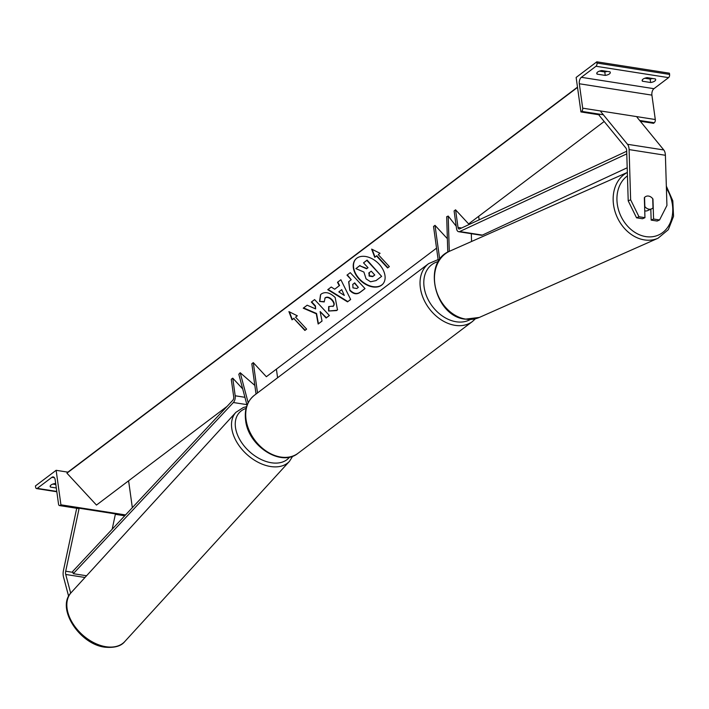 <?xml version="1.0" encoding="UTF-8"?>
<svg xmlns="http://www.w3.org/2000/svg" width="709" height="709" viewBox="0 0 709 709"><rect width="100%" height="100%" fill="white"/><g stroke="black" fill="none" stroke-linecap="round" stroke-linejoin="round"><path stroke-width="1.06" d="M471.556 241.485L471.317 233.695M447.778 252.165L446.688 216.724L448.203 216.059L456.215 226.206M449.284 251.367L448.203 216.059M438.401 261.559L433.536 226.455L435.016 225.347L447.361 238.685M435.016 225.347L439.748 259.485M653.574 219.028L659.556 219.967L657.128 221.04L651.154 220.1L653.574 219.028L652.962 199.043A6.824 5.424 66.1 0 0 648.584 196.074A6.824 5.424 66.1 0 0 646.014 196.393A6.824 5.424 66.1 0 0 644.339 197.696L644.951 217.681L638.977 216.741L636.549 217.814L642.531 218.753L644.951 217.681M636.549 217.814L628.209 200.86L630.638 199.787L629.096 149.59A8.73 4.715 -81.1 0 0 628.98 148.172A8.73 4.715 -81.1 0 0 627.5 144.29L600.78 111.623M659.556 219.967L666.93 205.468L665.396 155.28A8.73 4.715 -81.1 0 0 665.272 153.853A8.73 4.715 -81.1 0 0 663.792 149.971L637.081 117.313M628.209 200.86L626.676 150.662A4.369 2.357 -81.1 0 0 626.614 149.953A4.369 2.357 -81.1 0 0 625.87 148.013L599.158 115.354L599.663 114.202M651.154 220.1L650.818 209.19M630.638 199.787L638.977 216.741M642.283 79.949L642.46 81.225A5.459 2.242 172.1 0 1 642.141 80.622A5.459 2.242 172.1 0 1 643.01 79.16A5.459 2.242 172.1 0 1 647.184 77.653L655.355 78.938A5.459 2.242 -7.9 0 1 655.674 79.541A5.459 2.242 -7.9 0 1 650.623 82.51L642.46 81.225M596.907 72.841L597.084 74.126L605.256 75.402A5.459 2.242 -7.9 0 0 610.298 72.442A5.459 2.242 -7.9 0 0 609.979 71.831L601.808 70.554A5.459 2.242 172.1 0 0 597.634 72.052A5.459 2.242 172.1 0 0 596.765 73.514A5.459 2.242 172.1 0 0 597.084 74.126M644.836 78.229L650.144 79.053A5.459 2.242 172.1 0 0 652.493 78.486M580.937 111.942L581.672 111.384A2.455 1.329 -81.1 0 0 582.692 108.167L579.306 83.759A4.91 2.65 98.9 0 1 581.353 77.316L595.977 66.265A2.455 1.329 -81.1 0 0 596.996 63.048L596.827 61.816L576.142 77.441L580.937 111.942L599.389 114.831M596.827 61.816L669.42 73.187L669.597 74.418A2.455 1.329 -81.1 0 1 668.569 77.635L653.946 88.687A4.91 2.65 98.9 0 0 651.908 95.13L655.293 119.529A2.455 1.329 -81.1 0 1 654.265 122.754L653.53 123.313L640.298 121.239M607.126 71.379A5.459 2.242 172.1 0 1 604.777 71.955L599.459 71.122M604.777 71.955L605.256 75.402M650.144 79.053L650.623 82.51M644.836 206.541L644.561 197.439A6.824 5.424 -113.9 0 1 646.014 196.393A6.824 5.424 -113.9 0 1 648.584 196.074A6.824 5.424 -113.9 0 1 652.723 198.724L653.007 207.817A6.824 5.424 -113.9 0 1 651.544 208.863A6.824 5.424 -113.9 0 1 648.983 209.182A6.824 5.424 -113.9 0 1 644.836 206.541L644.614 206.638M651.544 208.863L647.609 210.608A6.824 5.424 -113.9 0 1 645.048 210.928A6.824 5.424 -113.9 0 1 644.747 210.874M68.64 596.278L63.491 576.904A8.73 4.715 98.9 0 1 63.234 575.593A8.73 4.715 98.9 0 1 63.455 570.417L76.714 508.273M70.696 593.167L65.724 574.458A4.369 2.357 98.9 0 1 65.591 573.803A4.369 2.357 98.9 0 1 65.707 571.215L79.151 508.22L115.443 513.901L112.173 529.224M50.304 485.798L50.481 487.083A5.459 2.242 -7.9 0 1 50.162 486.471A5.459 2.242 -7.9 0 1 51.03 485.009A5.459 2.242 -7.9 0 1 55.205 483.511L55.692 483.582M56.135 470.306L60.921 504.817L60.185 505.366A2.455 1.329 98.9 0 1 59.494 505.579A2.455 1.329 98.9 0 1 58.546 504.161L55.16 479.754A4.91 2.65 -81.1 0 0 53.264 476.918A4.91 2.65 -81.1 0 0 51.881 477.334L37.258 488.377A2.455 1.329 98.9 0 1 36.567 488.59A2.455 1.329 98.9 0 1 35.618 487.163L35.45 485.931L56.135 470.306L67.878 472.15M127.655 481.508L128.728 481.677L132.335 507.679M55.825 484.539L52.856 484.079M50.481 487.083L56.303 487.996M60.921 504.817L125.546 514.929M248.168 402.721L240.2 372.73L254.832 385.43M247.042 405.256L238.809 374.255L240.2 372.73M436.54 248.15L266.354 376.727L253.299 362.627L251.828 363.744L256.029 394.044M276.404 369.132L277.591 377.746M253.299 362.627L257.509 392.928M626.694 151.256L459.592 228.927A2.73 1.471 98.9 0 1 459.069 229.016A2.73 1.471 98.9 0 1 458.014 227.438L455.568 209.811L468.622 223.911L604.183 121.496M479.151 219.834L478.664 216.325M626.774 153.871L459.689 231.542A5.459 2.951 98.9 0 1 458.652 231.71A5.459 2.951 98.9 0 1 456.534 228.546L454.097 210.928L455.568 209.811M627.199 167.776L482.377 235.096A5.459 2.951 98.9 0 1 481.331 235.264L458.652 231.71M232.747 378.154L235.193 395.773A5.459 2.951 -81.1 0 1 233.385 402.517L73.275 573.687L72.699 571.427L232.809 400.257A2.73 1.471 -81.1 0 0 233.713 396.889L231.267 379.271L232.747 378.154L242.7 388.904M73.275 573.687L86.569 575.761M381.619 285.16A18.407 12.372 -137.6 0 0 382.763 284.123A18.407 12.372 -137.6 0 0 378.34 263.358A18.407 12.372 -137.6 0 0 356.716 258.262A18.407 12.372 -137.6 0 0 355.581 259.299A18.407 12.372 -137.6 0 0 359.995 280.055A18.407 12.372 -137.6 0 0 381.619 285.16M355.714 259.148A18.407 12.372 -137.6 0 0 360.376 279.869A18.407 12.372 -137.6 0 0 381.894 284.858A18.407 12.372 -137.6 0 0 382.895 283.972M374.751 257.332L376.523 255.993L387.593 267.958L389.365 266.611L378.296 254.655L380.068 253.308L371.649 249.107L374.751 257.332L376.789 255.692L387.867 267.656L389.321 266.557M332.982 306.51C334.524 304.932 334.161 302.814 331.892 300.164L331.856 300.12C329.322 297.585 327.062 296.876 325.085 297.984L324.217 301.937L319.555 301.431L320.53 294.714L321.452 293.881C325.52 291.434 330.093 292.649 335.189 297.523L337.466 309.851L336.678 310.569L328.586 311.029L328.666 306.589L333.434 306.058M333.248 306.208C334.79 304.631 334.435 302.521 332.166 299.863L332.122 299.818C329.588 297.293 327.336 296.575 325.36 297.691L324.828 298.205M339.292 285.754L337.502 282.297L340.887 279.745L350.663 299.49L347.525 301.857L327.744 289.671L331.236 287.03L334.71 289.219L339.567 285.461L337.812 282.067M227.057 406.408L96.468 505.074L66.93 473.169L577.534 87.411M349.821 290.495L348.668 281.748L351.212 279.683L346.993 275.127L350.264 272.655L365.029 288.607L359.968 292.436C356.742 294.696 353.374 294.067 349.865 290.539L348.81 281.597M318.155 324.022L322.037 321.088L320.113 311.543L326.105 318.013L329.384 315.54L314.61 299.588L311.34 302.061L315.159 306.191L315.62 308.894L307.165 305.216L303.23 308.185L316.276 313.786L318.155 324.022L322.019 321.009M295.564 317.153L306.642 329.118L304.87 330.456L293.792 318.492L292.019 319.83L288.918 311.606L297.337 315.815L295.564 317.153L297.266 315.78M66.93 473.169L67.745 472.274A2.73 2.003 -127.1 0 1 67.949 472.097A2.73 2.003 -127.1 0 1 68.179 471.955M366.057 278.841L363.903 272.052L355.918 268.614L359.711 265.751L366.58 268.782L368.015 267.701L363.531 262.862L366.819 260.38L381.619 276.359L376.018 280.596L370.55 281.774L366.057 278.841M363.531 262.862L367.094 260.079L381.619 276.359M359.711 265.751L366.854 268.489L367.962 267.647M359.986 265.45L355.918 268.614M341.454 289.937L338.813 291.922L344.299 295.44L341.72 289.635L338.813 291.922M341.72 289.635L344.299 295.44M350.627 299.42L347.525 301.857M347.8 301.555L328.081 289.414M358.32 287.367L354.686 282.856L352.86 284.327L352.949 287.863L356.787 288.528L358.32 287.367L354.411 283.148L352.665 284.495M347.313 274.888L351.212 279.683M364.984 288.554L360.243 292.135C357.017 294.395 353.649 293.765 350.14 290.238L350.095 290.194M337.599 309.7L336.952 310.267L328.586 311.029M328.861 310.737L328.932 306.687M324.146 301.609L319.555 301.431M319.83 301.13L320.672 294.563M303.585 307.919L316.551 313.484L318.421 323.729M311.659 301.821L315.425 305.889L315.62 308.894M320.113 311.543L326.379 317.721L329.331 315.487M306.589 329.065L304.87 330.456M293.792 318.492L305.136 330.155M294.067 318.19L292.019 319.83M292.285 319.537L289.396 311.845M372.128 249.338L375.017 257.03M378.296 254.655L379.989 253.273M369.061 272.805L369.105 276.076L372.633 276.634L374.777 275.003L371.232 271.166L368.715 273.125M369.336 272.504L369.371 275.774L372.907 276.333L374.733 274.95M627.5 144.29L663.792 149.971M629.096 149.59L665.396 155.28M595.977 66.265L668.569 77.635M581.353 77.316L653.946 88.687M596.996 63.048L669.597 74.418M581.672 111.384L603.368 114.778M639.66 120.468L654.265 122.754M582.692 108.167L655.293 119.529M579.306 83.759L651.908 95.13M298.099 453.228L472.416 321.531A36.292 26.658 -127.1 0 1 441.211 319.839A36.292 26.658 -127.1 0 1 420.366 287.845A36.292 26.658 -127.1 0 1 428.661 263.615L254.345 395.321A36.292 26.658 52.9 0 0 246.05 419.551A36.292 26.658 52.9 0 0 266.885 451.536A36.292 26.658 52.9 0 0 298.099 453.228C281.03 467.506 248.079 445.881 245.615 420.277C244.286 409.483 247.202 401.161 254.345 395.321M438.401 261.506A33.562 24.655 52.9 0 0 424.115 287.092A33.562 24.655 52.9 0 0 442.168 315.851A33.562 24.655 52.9 0 0 470.359 319.484M627.447 175.867A33.562 26.676 66.1 0 0 618.656 210.325A33.562 26.676 66.1 0 0 645.837 236.611A33.562 26.676 66.1 0 0 670.297 222.573A33.562 26.676 66.1 0 0 666.407 188.248M666.336 186.157L672.806 200.807L673.55 216.298L668.33 229.663L658.041 238.224A36.292 28.839 -113.9 0 1 644.401 239.908A36.292 28.839 -113.9 0 1 614.464 209.492A36.292 28.839 -113.9 0 1 627.341 172.482M479.355 317.428L465.21 319.174C434.546 316.249 421.811 261.603 449.94 251.066A36.292 28.839 66.1 0 0 435.565 287.827A36.292 28.839 66.1 0 0 465.716 319.103A36.292 28.839 66.1 0 0 479.355 317.428L658.041 238.224M65.707 571.215L72.93 572.349M65.724 574.458L85 577.481M71.237 592.538C55.692 607.914 79.559 644.33 104.905 647.184C114.539 648.044 121.177 646.147 124.819 641.503A36.292 23.663 -137.6 0 1 105.925 646.723A36.292 23.663 -137.6 0 1 73.098 623.911A36.292 23.663 -137.6 0 1 71.237 592.538L235.902 412.337A36.292 23.663 42.4 0 0 237.763 443.71A36.292 23.663 42.4 0 0 270.59 466.522A36.292 23.663 42.4 0 0 289.485 461.302L292.728 456.171M289.582 457.083A33.562 21.89 -137.6 0 1 271.387 462.764A33.562 21.89 -137.6 0 1 238.313 436.735A33.562 21.89 -137.6 0 1 246.067 408.419M51.881 477.334L54.442 477.733M37.258 488.377L56.782 491.434M60.185 505.366L79.124 508.335M115.416 514.025L124.997 515.523M458.014 227.438L461.603 227.997M459.689 231.542L482.377 235.096M235.193 395.773L244.924 397.306M233.385 402.517L246.874 404.626M67.745 472.274L577.498 87.163M472.416 321.531L475.411 318.775M438.127 259.574L428.661 263.615M627.341 172.438L449.94 251.066M124.819 641.503L289.485 461.302M246.555 406.674L243.329 407.524L235.902 412.337M59.494 505.579L79.053 508.645M115.354 514.326L124.74 515.798M36.567 488.59L56.826 491.762M67.949 472.097L577.489 87.136"/></g></svg>
